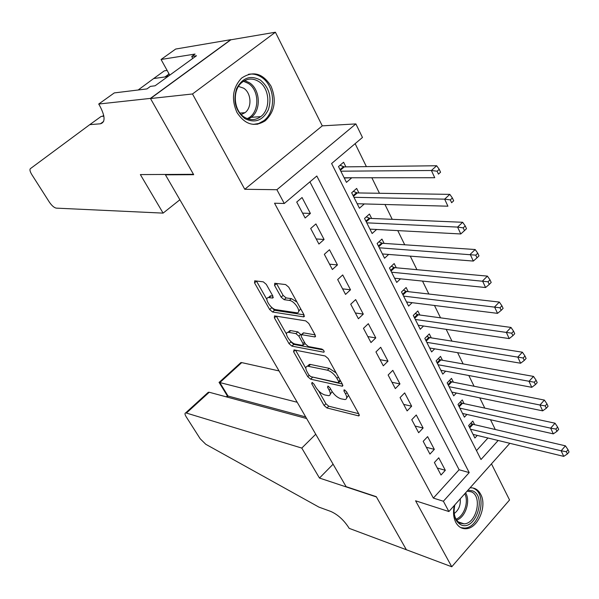 <?xml version="1.0" encoding="UTF-8"?>
<svg xmlns="http://www.w3.org/2000/svg" width="599" height="599" viewBox="0 0 599 599"><rect width="100%" height="100%" fill="white"/><g stroke="black" fill="none" stroke-linecap="round" stroke-linejoin="round"><path stroke-width="0.9" d="M312.049 382.454L311.705 383.645L324.104 405.501L326.942 407.956L358.794 415.916L358.966 414.231L346.469 391.611L344.073 389.799L343.946 391.035L345.578 393.985C347.233 397.257 347.053 399.114 345.031 399.563L340.988 398.814C337.349 397.594 334.22 394.906 331.599 390.735L329.974 387.83L327.923 386.07L327.541 387.276L329.165 390.174C330.828 393.408 330.685 395.25 328.724 395.684L324.853 394.966C321.334 393.783 318.271 391.14 315.673 387.044L314.056 384.184L312.049 382.454M236.949 112.44C244.984 124.674 254.41 127.46 265.237 120.803C274.821 111.594 276.738 100.033 270.995 86.121C262.751 73.153 252.935 70.495 241.547 78.14C232.659 87.671 231.124 99.105 236.949 112.44M454.349 505.429C452.904 511.95 453.398 517.618 455.824 522.448C458.287 526.813 461.694 528.91 466.029 528.722C477.89 528.573 487.399 506.035 480.69 494.317C478.189 489.697 474.648 487.541 470.058 487.841M266.293 284.368L263.305 281.844L254.695 280.811L254.56 282.908L269.662 309.533L272.582 312.019L303.506 316.849L304.015 314.812L288.733 287.168L285.641 284.577L274.746 283.267L274.559 285.401L281.118 297.134L284.136 299.687L289.407 300.421C294.783 300.878 302.061 312.753 297.037 312.82L275.937 309.676C270.808 309.181 263.665 297.651 268.464 297.561L272.672 298.055L272.83 295.996L266.293 284.368M150.499 98.543L230.862 39.796L275.405 32.226L192.496 93.976L150.499 98.543L193.687 174.698L165.429 174.826L346.11 486.665L376.269 496.668L406.369 549.74L451.766 566.774L415.579 500.794L448.891 511.539L443.387 501.243L433.362 498.091L274.537 203.218L284.27 203.495L276.895 189.711L355.873 123.911L362.462 137.47L331.606 163.534L480.99 459.523L498.151 440.482M192.496 93.976L244.759 189.284L276.895 189.711M294.042 349.898L293.592 351.718L307.774 376.704L310.634 379.174L342.314 386.228L342.501 384.438L328.192 358.554L325.167 355.978L294.042 349.898M289.017 343.646L274.387 317.859L274.514 315.898L305.73 320.869L308.784 323.453L315.156 334.983L314.954 336.952L301.462 334.646L301.29 336.586L305.438 343.998L308.41 346.536L321.82 349.06C323.804 350.19 324.471 351.239 323.797 352.205L291.908 346.125L289.017 343.646L290.897 341.902L290.328 340.891M451.766 566.774L509.554 499.978L491.472 463.858M351.343 177.776L344.268 178.03M345.9 166.866L343.594 162.239L338.502 166.559L346.447 182.366L351.471 178.03M358.921 192.953L356.667 188.43L351.673 192.781L359.437 208.227L364.289 203.937M371.657 218.455L369.448 214.038L364.551 218.41L372.136 233.513L376.591 229.484M384.109 243.396L381.945 239.076L377.138 243.464L384.565 258.236L388.661 254.44M396.283 267.79L394.172 263.56L389.455 267.978L396.71 282.428L400.506 278.834M408.204 291.661L406.137 287.52L401.502 291.953L408.6 306.089L412.119 302.682M419.862 315.014L417.84 310.963L413.288 315.418L420.236 329.255L423.515 326.013M431.28 337.881L429.296 333.913L424.826 338.383L431.632 351.927L434.687 348.835M442.451 360.261L440.512 356.383L436.117 360.86L442.781 374.12L445.641 371.17M453.398 382.184L451.496 378.381L447.176 382.873L453.705 395.864L456.386 393.034M464.113 403.659L462.256 399.93L458.01 404.43L464.397 417.159L466.928 414.448M434.395 462.51L441.006 475.014L445.319 470.305L438.753 457.808L434.395 462.51M423.194 441.321L429.94 454.087L434.327 449.385L427.626 436.626L423.194 441.321M411.76 419.689L418.649 432.725L423.111 428.03L416.268 414.995L411.76 419.689M400.072 397.586L407.118 410.907L411.655 406.219L404.669 392.907L400.072 397.586M388.137 375.004L395.333 388.609L399.96 383.937L392.817 370.339L388.137 375.004M375.94 351.927L383.293 365.832L388.002 361.167L380.702 347.27L375.94 351.927M363.466 328.334L370.983 342.553L375.783 337.903L368.318 323.7L363.466 328.334M350.722 304.21L358.404 318.75L363.286 314.116L355.656 299.59L350.722 304.21M337.679 279.546L345.541 294.409L350.512 289.796L342.71 274.941L337.679 279.546M324.336 254.305L332.378 269.52L337.454 264.923L329.472 249.731L324.336 254.305M310.686 228.489L318.915 244.048L324.089 239.48L315.92 223.929L310.686 228.489M433.362 498.091L459.104 469.758L309.908 181.849M310.409 213.439L302.053 197.528L296.722 202.058L305.138 217.991L310.409 213.439L302.577 213.132M495.291 429.505L490.506 419.749M484.793 408.106L479.777 397.863M474.079 386.25L468.815 375.513M463.139 363.93L457.614 352.676M451.96 341.131L446.173 329.338M440.535 317.837L434.477 305.475M428.854 294.019L422.512 281.081M416.919 269.677L410.278 256.132M404.714 244.781L397.766 230.608M392.233 219.324L384.962 204.491M379.459 193.275L371.852 177.761M366.386 166.612L355.132 143.663M476.497 450.613L487.945 438.004M474.618 424.691L472.798 421.037L468.62 425.552L474.88 438.019L477.261 435.413M165.916 174.451L165.429 174.826M244.759 189.284L322.277 125.857L275.405 32.226M322.277 125.857L355.873 123.911M443.387 501.243L469.212 472.589L316.819 176.016L284.27 203.495M509.824 443.305L448.891 511.539M459.104 469.758L469.212 472.589M445.319 470.305L437.315 468.029M434.327 449.385L426.331 447.258M423.111 428.03L415.122 426.046M411.655 406.219L403.674 404.392M399.96 383.937L391.978 382.267M388.002 361.167L380.036 359.67M375.783 337.903L367.831 336.578M363.286 314.116L355.357 312.978M350.512 289.796L342.598 288.853M337.454 264.923L329.562 264.181M324.089 239.48L316.22 238.949M258.603 123.521L257.735 124.203M330.304 394.149L332.146 391.641M346.686 397.923L348.543 395.377M318.631 390.9L325.901 403.748L328.731 406.197L358.659 413.677M311.151 376.726L342.284 384.041M295.592 350.198L305.857 368.34M308.807 374.914L310.821 376.651L338.248 382.731L338.66 381.496L336.915 378.351C334.227 374.046 331.037 371.32 327.361 370.175L307.504 366.154C305.475 366.61 305.333 368.512 307.077 371.867L308.807 374.914M338.907 382.387L340.539 380.897M336.129 372.915L329.24 368.37L327.361 370.175M307.744 365.929L309.361 364.387L310.507 364.469L329.24 368.37M286.562 334.242L276.326 316.16M315.096 334.863L303.7 332.879L302.824 333.381M323.243 349.951L293.787 344.38L291.908 346.125M288.823 332.378L288.022 332.333C283.432 332.452 290.365 343.407 295.434 344.088L302.869 345.443L303.027 343.549L298.871 336.151L295.913 333.628L288.823 332.378L290.732 330.618L289.931 330.581L288.501 331.891M303.408 344.942L305.161 343.497M290.732 330.618L297.83 331.861L301.05 334.834M290.897 341.902L293.787 344.38M268.921 297.156L270.426 295.816L272.882 296.086M298.639 311.36L300.653 308.74M296.962 302.053L291.391 298.631L289.407 300.421M276.468 283.454L283.095 295.359L286.112 297.905L291.391 298.631M270.98 306.703L274.514 310.282L304.015 314.819M256.439 281.006L266.914 299.53M473.06 434.395L563.741 456.378L561.158 450.792L565.426 445.836L473 424.317L470.769 423.231M566.317 451.721L567.35 453.96L569.05 451.968L568.024 449.729L566.317 451.721L561.158 450.792L470.455 429.206M567.35 453.96L563.741 456.378M565.426 445.836L568.024 449.729M467.969 490.177L472.746 490.881C487.219 496.706 475.037 531.785 460.871 524.791C454.911 521.325 452.896 514.691 454.836 504.882M454.02 510.79C454.229 517.057 456.348 521.197 460.361 523.212L464.075 523.84C476.542 523.706 482.757 496.257 471.353 491.846L467.078 491.18M454.207 513.523C458.744 510.078 460.758 505.182 460.242 498.832M460.766 527.614L464.517 528.086C479.986 527.974 487.758 493.913 473.622 488.38M260.46 80.131C269.4 87.776 272.036 97.652 268.359 109.744C262.759 120.601 254.912 123.551 244.804 118.58C235.594 111.04 232.861 101.051 236.605 88.615C242.475 77.653 250.427 74.823 260.46 80.131M244.474 117.217C250.135 120.579 255.563 120.384 260.745 116.625C270.928 109.332 269.917 88.51 258.963 81.651C252.988 77.937 247.267 78.229 241.786 82.542C232.008 90.307 233.655 110.845 244.474 117.217M241.277 114.536L245.028 112.672C252.179 107.506 251.385 92.942 243.651 88.188L238.492 86.406M253.28 124.405L258.731 123.476L263.687 120.758C276.386 111.781 275.226 85.897 261.613 77.301C257.435 74.501 253.04 73.512 248.413 74.328M279.059 370.931L241.741 362.605L219.826 382.589L228.069 396.081L227.021 397.047M297.209 402.266L219.152 382.379L240.903 362.56L241.741 362.605M406.414 549.83L376.434 496.953L319.477 478.054L301.784 448.074L185.712 412.846C184.619 413.138 184.777 414.456 186.192 416.799L200.201 438.775L205.794 444.293L318.968 507.136L330.835 511.456C337.701 514.534 343.624 519.85 348.603 527.405L349.165 528.348L406.466 549.777M319.477 478.054L333.089 464.195M301.784 448.074L315.74 434.245M306.636 418.529L209.223 392.248L186.514 412.951M240.057 364.14L240.903 362.56M305.692 416.911L227.373 395.849L226.28 396.852M205.637 395.52L208.25 392.315L209.223 392.248M163.1 213.117L56.239 208.13C54.105 207.681 51.791 205.659 49.313 202.05L31.837 174.631C30.002 171.599 29.516 169.607 30.384 168.656L89.775 124.644L100.385 123.798C105.536 122.338 105.259 116.213 99.546 105.424L98.723 104.031L150.416 98.401L193.462 174.309L140.361 174.586L163.1 213.117L179.88 199.767M89.775 124.644L101.179 116.423L103.867 116.176M168.836 73.512L167.623 75.669L165.676 76.859L153.658 78.544L164.336 70.839L167.136 70.435M103.709 115.382L102.451 116.303M153.658 78.544L138.167 89.985M150.416 98.401L230.795 39.669L175.672 49.051L161.071 59.481L195.057 54.06L191.717 56.478L192.773 58.432M98.723 104.031L114.289 92.912L146.957 88.914L150.461 86.376L155.081 85.792L196.494 55.729L191.717 56.478M257.495 123.858L256.881 124.337M161.071 59.481L169.742 75.152M462.54 413.46L553.319 433.871L550.676 428.165L555.026 423.208L462.503 403.307L460.129 402.184M555.887 429.071L556.943 431.362L558.672 429.371L557.624 427.087L555.887 429.071L550.676 428.165L459.882 408.159M556.943 431.362L553.319 433.871M555.026 423.208L557.624 427.087M451.811 392.09L542.664 410.854L539.961 405.014L544.386 400.072L451.781 381.87L449.272 380.694M545.217 405.912L546.295 408.248L548.063 406.272L546.984 403.928L545.217 405.912L539.961 405.014L449.085 386.677M546.295 408.248L542.664 410.854M544.386 400.072L546.984 403.928M440.849 370.272L531.77 387.313L529.007 381.338L533.507 376.412L440.842 359.977L438.183 358.756M534.308 382.222L535.409 384.618L537.206 382.641L536.105 380.245L534.308 382.222L438.071 364.746M535.409 384.618L531.77 387.313M533.507 376.412L536.105 380.245M429.655 347.989L520.621 363.226L517.791 357.116L522.38 352.205L429.663 337.626L426.847 336.361M523.144 357.985L524.267 360.433L526.102 358.464L524.979 356.016L523.144 357.985L426.817 342.351M524.267 360.433L520.621 363.226M522.38 352.205L524.979 356.016M418.222 325.235L509.21 338.585L506.312 332.333L510.992 327.436L418.252 314.797L415.264 313.487M511.718 333.179L512.871 335.687L514.736 333.718L513.59 331.217L511.718 333.179L415.324 319.469M512.871 335.687L509.21 338.585M510.992 327.436L513.59 331.217M406.541 301.986L497.529 313.352L494.564 306.958L499.334 302.076L406.594 291.473L403.426 290.111M500.023 307.789L501.198 310.349L503.108 308.395L501.925 305.827L500.023 307.789L403.584 296.101M501.198 310.349L497.529 313.352M499.334 302.076L501.925 305.827M394.606 278.228L485.572 287.527L482.539 280.968L487.399 276.117L394.681 267.648L391.319 266.233M488.043 281.785L489.256 284.413L491.195 282.458L489.989 279.83L488.043 281.785L391.581 272.208M489.256 284.413L485.572 287.527M487.399 276.117L489.989 279.83M382.409 253.954L473.322 261.067L470.215 254.358L475.179 249.521L382.499 243.291L378.935 241.831M475.771 255.152L477.014 257.84L478.99 255.9L477.755 253.212L475.771 255.152L379.317 247.799M477.014 257.84L473.322 261.067M475.179 249.521L477.755 253.212M369.935 229.125L460.781 233.969L457.591 227.088L462.653 222.281L370.055 218.388L366.259 216.883M463.207 227.86L464.472 230.622L466.494 228.691L465.228 225.928L463.207 227.86L457.591 227.088L366.775 222.835M464.472 230.622L460.781 233.969M462.653 222.281L465.228 225.928M357.184 203.742L447.917 206.198L444.653 199.145L449.819 194.368L357.326 192.93L353.29 191.373M450.321 199.894L451.624 202.717L453.683 200.8L452.387 197.977L450.321 199.894L444.653 199.145L353.949 197.303M453.683 200.8L451.624 202.717M449.819 194.368L452.387 197.977M344.14 177.776L434.739 177.723L431.392 170.498L436.664 165.751L344.305 166.889L340.007 165.287M437.113 171.217L438.453 174.122L440.557 172.213L439.224 169.315L437.113 171.217L431.392 170.498L340.831 171.194M440.557 172.213L438.453 174.122M436.664 165.751L439.224 169.315M312.663 382.724L311.705 383.645M344.942 390.061L343.946 391.035M328.514 386.325L327.541 387.276M330.536 388.841L329.165 390.174M347.001 392.585L345.578 393.985M359.258 414.935L358.322 415.878M328.731 406.197L326.942 407.956M325.901 403.748L324.104 405.501M342.83 385.277L341.894 386.198M312.461 377.415L310.634 379.174M309.136 375.401L307.774 376.704M295.285 350.138L293.592 351.718M340.097 380.095L338.66 381.496M338.36 376.951L336.915 378.351M310.507 364.469L308.642 366.229M276.281 316.152L274.387 317.859M315.546 336.069L314.625 336.93M303.7 332.879L301.776 334.661M324.201 351.576L323.55 352.19M304.449 342.224L303.027 343.549M300.788 334.377L298.871 336.151M297.83 331.861L295.913 333.628M273.264 297.306L272.425 298.047M271.07 295.839L269.108 297.583M286.112 297.905L284.136 299.687M283.095 295.359L281.118 297.134M276.558 283.634L274.559 285.401M304.419 316.01L303.506 316.849M274.514 310.282L272.582 312.019M271.594 307.796L269.662 309.533M256.529 281.178L254.56 282.908M473 424.317L469.758 427.828M472.177 423.987L469.361 427.035M465.588 492.842C470.799 500.981 465.423 517.454 456.648 520.089M456.041 519.146C464.038 516.39 469.047 501.752 464.779 493.748M244.662 80.58L249.454 82.744C260.363 89.521 261.389 110.104 251.258 117.322L248.428 119.051M247.125 118.602C259.404 113.937 260.236 90.704 248.33 83.418L243.464 81.277M103.612 121.455L100.385 123.798M164.89 77.024L168.469 74.426M462.503 403.307L459.201 406.811M461.672 402.992L458.812 406.032M451.781 381.87L448.426 385.367M450.95 381.563L448.045 384.595M440.842 359.977L437.427 363.466M440.01 359.685L437.045 362.709M429.663 337.626L426.189 341.101M428.832 337.342L425.822 340.359M418.252 314.797L414.718 318.264M417.421 314.527L414.351 317.53M406.594 291.473L402.992 294.925M405.755 291.219L402.633 294.214M394.681 267.648L391.012 271.085M393.843 267.401L390.66 270.381M382.499 243.291L378.77 246.713M381.668 243.059L378.426 246.024M370.055 218.388L366.251 221.795M369.216 218.178L365.922 221.128M357.326 192.93L353.455 196.315M356.487 192.728L353.125 195.663M344.305 166.889L340.359 170.251M343.467 166.709L340.045 169.622M466.029 528.722L464.165 528.101M359.303 415.406L358.794 415.916M342.853 385.696L342.314 386.228M309.361 364.387L307.504 366.154M315.538 336.398L314.954 336.952M303.386 332.864L301.462 334.646M324.201 351.823L323.797 352.205M289.931 330.581L288.022 332.333M273.249 297.546L272.672 298.055M270.426 295.816L268.464 297.561M304.404 316.302L303.798 316.864M458.332 521.946L464.075 523.84M245.028 112.672L240.012 113.069M260.745 116.625L251.258 117.322L248.338 119.029M185.712 412.846L208.25 392.315M219.039 382.304L227.268 395.774"/></g></svg>
